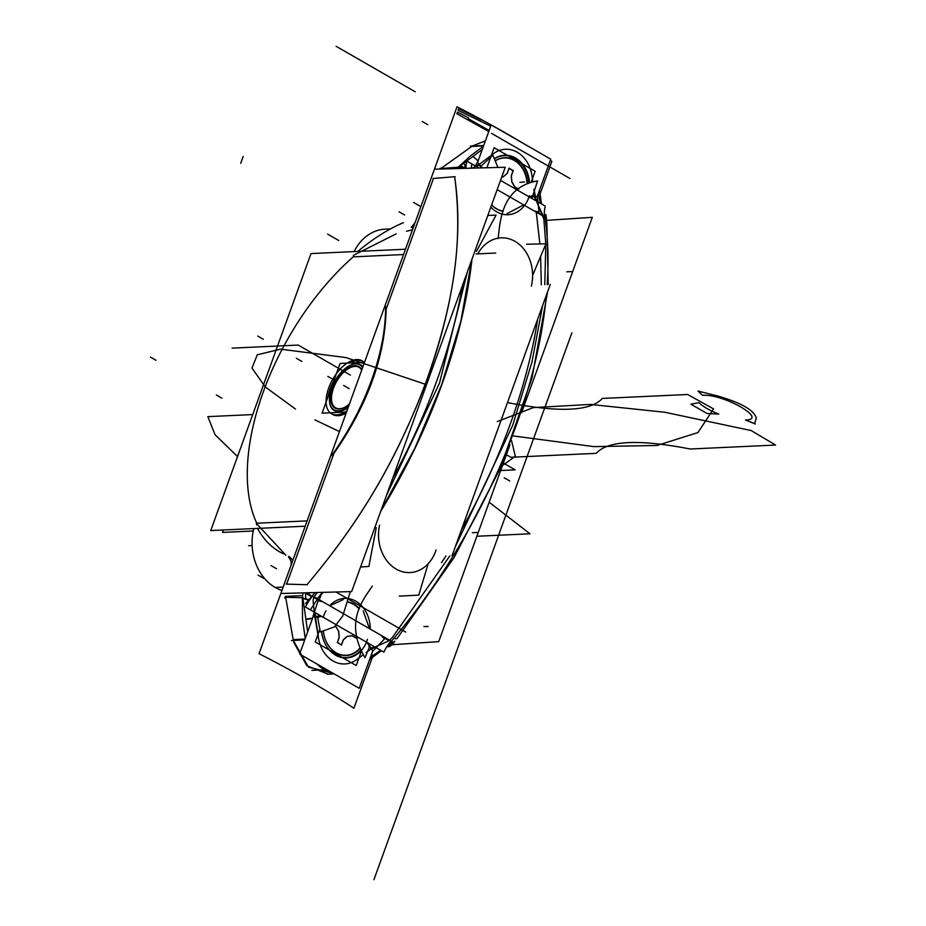 <?xml version="1.0" encoding="UTF-8"?>
<svg xmlns="http://www.w3.org/2000/svg" width="926" height="926" viewBox="0 0 926 926"><rect width="100%" height="100%" fill="white"/><g stroke="black" fill="none" stroke-linecap="round" stroke-linejoin="round"><path stroke-width="1.39" d="M405.461 249.221L311.009 253.585L210.734 530.575L305.198 526.211M256.78 523.213L307.119 520.887L256.78 523.213A188.487 99.094 119.9 0 1 353.188 256.872L403.539 254.546L353.188 256.872A188.487 99.094 -60.1 0 0 256.78 523.213A188.487 99.094 119.9 0 1 353.188 256.872L403.539 254.546L353.188 256.872A188.487 99.094 -60.1 0 0 256.78 523.213A188.487 99.094 119.9 0 1 353.188 256.872M346.961 410.843A30.558 16.066 119.9 0 1 331.485 413.714A30.558 16.066 119.9 0 1 329.332 386.327A30.558 16.066 119.9 0 0 331.485 413.714A30.558 16.066 119.9 0 0 346.961 410.843M452.062 555.693L550.275 284.386M328.07 389.8A30.558 16.066 119.9 0 1 361.95 360.746A30.558 16.066 119.9 0 1 364.346 362.795A30.558 16.066 119.9 0 0 361.95 360.746A30.558 16.066 119.9 0 0 328.07 389.8M457.016 106.803L259.048 653.687A440.591 119.222 19.9 0 1 353.906 708.24L372.252 657.564L353.906 708.24A440.591 119.222 19.9 0 0 259.048 653.687L457.016 106.803A440.591 119.222 19.9 0 1 523.294 143.391A440.591 119.222 19.9 0 0 457.016 106.803M550.322 160.337A440.591 119.222 19.9 0 1 551.873 161.356L540.055 194.009L551.873 161.356A440.591 119.222 19.9 0 0 550.322 160.337M490.711 126.168L458.127 110.356L458.717 108.712L481.3 119.929M488.766 131.538L456.888 113.782L457.479 112.15L468.51 117.822L468.22 118.632L489.148 130.473M529.452 195.652A30.141 24.308 -92.6 0 1 490.838 207.111M494.808 158.381A29.412 23.717 -92.6 0 1 529.475 181.901M550.739 159.179L537.184 196.648L550.739 159.179L491.162 124.917L477.596 162.386L491.162 124.917L477.596 162.386L491.162 124.917L550.739 159.179L537.184 196.648L550.739 159.179L491.162 124.917L550.739 159.179M372.773 650.828L359.207 688.307L299.619 654.045L313.185 616.566L299.619 654.045L359.207 688.307L299.619 654.045L313.185 616.566L299.619 654.045L359.207 688.307L372.773 650.828M321.947 592.385L321.519 593.566L321.947 592.385M320.952 595.14L319.273 599.759L320.952 595.14M494.889 158.531A29.042 23.428 -92.6 0 1 528.827 182.109A29.042 23.428 87.4 0 0 494.889 158.531A29.042 23.428 -92.6 0 1 528.827 182.109A29.042 23.428 87.4 0 0 494.889 158.531M529.151 196.613L531.941 196.601A22.629 13.3 -84.9 0 0 531.918 198.442A22.629 13.3 95.1 0 1 531.941 196.601L529.151 196.613L531.941 196.601A22.629 13.3 -84.9 0 0 531.918 198.442A22.629 13.3 95.1 0 1 531.941 196.601L535.633 197.099L533.908 189.379L534.8 195.618L536.744 200.919M531.883 175.164L531.987 175.882A31.519 25.419 87.4 0 0 493.454 153.716L479.784 163.983L475.605 165.754M476.45 166.541L479.17 165.071L481.057 167.328A22.629 8.924 -38.4 0 0 480.582 167.93A22.629 8.924 141.6 0 1 481.057 167.328L481.508 167.907L481.057 167.328A22.629 8.924 -38.4 0 0 480.582 167.93A22.629 8.924 141.6 0 1 481.057 167.328L481.508 167.907M360.469 650.573A29.042 23.428 -92.6 0 1 336.786 655.62A29.042 23.428 -92.6 0 1 321.623 632.007A29.042 23.428 87.4 0 0 336.786 655.62A29.042 23.428 87.4 0 0 360.469 650.573A29.042 23.428 -92.6 0 1 336.786 655.62A29.042 23.428 -92.6 0 1 321.623 632.007A29.042 23.428 87.4 0 0 336.786 655.62A29.042 23.428 87.4 0 0 360.469 650.573M321.935 616.531L318.417 616.623A22.629 13.3 95.1 0 1 318.567 614.586A22.629 13.3 -84.9 0 0 318.417 616.623L321.935 616.531L318.417 616.623A22.629 13.3 95.1 0 1 318.567 614.586A22.629 13.3 -84.9 0 0 318.417 616.623L314.736 616.126L318.382 637.343A31.519 25.419 87.4 0 0 356.915 659.497L356.429 659.879M366.152 652.575L370.585 649.242L372.02 649.08L370.585 649.242L372.02 649.08L370.585 649.242L366.152 652.575L371.025 648.918M374.324 646.649L371.199 648.154L367.309 642.922L369.3 645.897A22.629 8.924 141.6 0 1 370.527 644.473A22.629 8.924 -38.4 0 0 369.3 645.897L367.309 642.922M477.862 253.851A36.971 29.817 -92.6 0 1 501.082 237.843A36.971 29.817 -92.6 0 1 531.327 286.203M498.142 238.607C500.156 220.156 502.054 186.994 537.555 180.906L532.705 195.942M507.031 213.674L523.676 204.889L507.031 213.674M534.198 210.943L539.001 212.077L537.427 196.706L531.617 195.849L531.559 198.245M531.941 196.601L535.633 197.099L531.941 196.601A22.629 13.3 95.1 0 0 531.918 198.442M535.749 200.653L534.545 196.914M537.96 194.483L538.388 193.314M538.562 194.553A9.434 0.66 171.9 0 1 537.809 194.923A9.434 0.66 171.9 0 0 537.994 194.402A9.434 0.66 171.9 0 1 538.145 194.414M536.177 211.637L543.006 215.561L536.814 201.995L543.006 215.561L536.177 211.637L543.006 215.561L536.814 201.995L543.84 219.092L545.761 243.816M466.935 161.078L478.939 167.976L466.935 161.078A25.581 13.45 -60.1 0 0 465.94 168.335A25.581 13.45 -60.1 0 1 466.935 161.078M500.515 180.385L545.298 206.139A25.581 13.45 -60.1 0 0 544.592 216.927L497.158 189.645L544.592 216.927A25.581 13.45 -60.1 0 1 545.298 206.139L500.515 180.385M471.299 168.185L471.751 164.573L471.102 168.185M544.592 214.774L545.877 214.612A22.629 18.3 -97 0 1 546.398 219.566M539.511 190.2L541.467 203.94M531.987 175.882A31.519 25.419 87.4 0 0 493.454 153.716L479.784 163.983L493.454 153.716A31.519 25.419 87.4 0 1 531.987 175.882A31.519 25.419 87.4 0 0 493.454 153.716A31.519 25.419 87.4 0 1 531.987 175.882L532.739 181.16M478.163 160.835L472.92 156.459M465.512 168.347L458.567 167.236M461.761 166.888A9.434 7.767 38 0 1 465.917 168.335A9.434 7.767 -142 0 0 461.761 166.888A9.434 7.767 38 0 1 465.917 168.335A9.434 7.767 -142 0 0 461.761 166.888A9.434 7.767 -142 0 1 465.917 168.335M472.306 168.162L474.656 166.749L472.306 168.162M478.036 161.182A9.434 4.885 -126.9 0 0 472.642 156.679A9.434 4.885 -126.9 0 1 478.036 161.182A9.434 4.885 -126.9 0 0 472.642 156.679A9.434 4.885 -126.9 0 1 478.036 161.182M470.176 156.147L483.476 146.169L470.176 156.147L458.266 167.166L440.822 168.578L471.704 146.447L483.569 145.903L471.704 146.447L483.569 145.903L471.704 146.447L440.822 168.578L471.704 146.447L440.822 168.578L458.266 167.166L440.822 168.578L458.266 167.166L470.176 156.147L458.266 167.166L470.176 156.147L483.476 146.169L470.176 156.147L458.266 167.166M474.019 168.115L477.422 162.189L481.74 167.166L481.115 167.919M479.17 165.071L481.057 167.328L479.17 165.071M480.964 166.194L492.875 155.221L497.956 167.467M496.915 190.328L491.266 205.919M476.415 251.409L496.07 215.133L487.817 215.445M305.545 603.613A381.813 200.734 -60.1 0 0 315.014 592.571A381.813 200.734 -60.1 0 1 305.545 603.613M392.624 478.429A381.813 200.734 -60.1 0 0 462.491 285.428A381.813 200.734 -60.1 0 1 392.624 478.429M465.338 168.347A381.813 200.734 -60.1 0 0 464.62 164.168A381.813 200.734 -60.1 0 1 465.338 168.347M387.056 646.36A381.813 200.734 -60.1 0 0 546.386 295.116A381.813 200.734 -60.1 0 1 387.056 646.36M547.22 284.525A381.813 200.734 -60.1 0 0 544.303 212.98A381.813 200.734 -60.1 0 1 547.22 284.525M317.271 598.613L322.514 592.374M381.003 510.515L414.767 448.427L441.714 384.498L460.916 320.928L471.728 259.893M472.029 259.048L461.217 320.512L441.876 384.591L414.698 449.041L380.609 511.615M323.255 592.351L316.819 599.134M320.535 601.275L313.752 597.374L320.535 601.275L313.752 597.374L313.081 600.442L314.111 611.206L313.081 600.442L313.752 597.374L317.352 592.513M369.416 647.031L364.971 657.668C344.472 622.33 362.355 600.812 372.356 586.077M369.52 628.661L363.212 610.986L369.52 628.661M323.162 617.468A30.141 24.308 -92.6 0 1 325.987 610.836M329.668 605.743A30.141 24.308 -92.6 0 1 355.839 601.217A30.141 24.308 -92.6 0 1 370.284 629.101M367.46 639.322A29.412 23.717 -92.6 0 1 327.387 647.517A29.412 23.717 -92.6 0 1 321.704 632.007M350.317 591.61L342.724 615.998L334.541 626.844L320.292 631.972L317.676 617.272M343.338 599.55L329.737 605.778L343.338 599.55M322.595 601.68L318.093 600.835L312.953 616.519L318.764 617.376L318.891 614.771M318.567 614.586A22.629 13.3 -84.9 0 0 318.417 616.623L314.736 616.126L313.972 612.283L315.569 617.607L313.972 612.283L315.569 617.607L318.382 637.343A31.519 25.419 87.4 0 0 356.915 659.497L362.98 654.948M314.99 612.526L315.824 616.311M309.62 599.909L304.573 598.509M312.479 618.522L305.927 619.448M302.397 597.733L285.648 597.247L302.397 597.733L285.648 597.247L293.183 639.611L285.648 597.247L293.183 639.611L305.048 639.067L293.183 639.611L305.048 639.067L293.183 639.611L285.648 597.247L302.397 597.733L302.513 619.32L305.244 638.523L302.513 619.32L305.244 638.523L302.513 619.32L302.397 597.733L302.513 619.32M305.869 619.043A9.434 0.66 -8.1 0 0 312.629 618.128A9.434 0.66 -8.1 0 1 305.869 619.043A9.434 0.66 -8.1 0 0 312.629 618.128A9.434 0.66 -8.1 0 1 305.869 619.043M309.4 600.222A9.434 3.97 -171.3 0 1 303.659 598.485A9.434 3.97 8.7 0 0 309.4 600.222A9.434 3.97 -171.3 0 1 303.659 598.485A9.434 3.97 8.7 0 0 309.4 600.222A9.434 3.97 -171.3 0 1 303.659 598.485M332.584 672.994A40.952 33.023 -92.6 0 1 317.178 664.139A40.952 33.023 87.4 0 0 332.584 672.994A40.952 33.023 -92.6 0 1 317.178 664.139A40.952 33.023 87.4 0 0 332.584 672.994M371.627 653.976L370.458 657.205L380.679 650.307L370.678 657.043M387.658 645.665L387.288 646.522A9.434 0.984 61.7 0 0 387.334 645.931A9.434 0.984 61.7 0 1 387.288 646.522L392.52 643.014A9.434 1.505 -128.8 0 1 390.679 642.146A9.434 1.505 51.2 0 0 392.52 643.014M449.932 555.797L392.404 637.424L449.932 555.797L392.404 637.424L389.105 640.711L375.84 646.695L389.105 640.711L375.84 646.695L389.105 640.711L382.6 636.972M375.099 647.448L370.585 649.242M370.469 657.182A9.434 4.885 53.1 0 0 371.858 653.351A9.434 4.885 53.1 0 1 370.469 657.182A9.434 4.885 53.1 0 0 371.858 653.351A9.434 4.885 53.1 0 1 370.736 656.997M370.168 644.264L368.641 646.059L372.958 651.036L384.464 638.998L380.875 635.19M369.3 645.897L371.199 648.154L369.3 645.897A22.629 8.924 141.6 0 1 370.527 644.473A22.629 8.924 -38.4 0 0 369.3 645.897L371.199 648.154L369.3 645.897A22.629 8.924 -38.4 0 1 370.527 644.473M312.699 595.985L391.061 641.047A25.581 13.45 -60.1 0 0 383.85 652.135L305.487 607.062L383.85 652.135A25.581 13.45 -60.1 0 1 391.061 641.047L312.699 595.985A25.581 13.45 -60.1 0 0 305.487 607.062A25.581 13.45 -60.1 0 1 312.699 595.985M317.213 599.365L310.766 609.273L317.213 599.365M391.061 641.903L393.006 642.609M394.013 638.211A9.434 2.651 39.2 0 0 397.15 638.419A9.434 2.651 -140.8 0 1 394.013 638.211A9.434 2.651 39.2 0 0 397.127 638.442A9.434 2.651 -140.8 0 1 394.013 638.211A9.434 2.651 39.2 0 0 397.15 638.419L454.029 557.66L500.04 468.845L531.987 378.109L547.636 291.667M390.934 641.845L394.163 642.054M544.916 216.823L546.444 219.832L546.896 223.293M545.414 220.319A9.434 6.713 -7 0 1 546.896 223.328A9.434 6.713 173 0 0 545.414 220.319A9.434 6.713 -7 0 1 546.896 223.328A9.434 6.713 173 0 0 545.414 220.319A9.434 6.713 -7 0 1 546.884 223.259M546.514 220.365L592.304 217.321L521.546 412.788M509.96 444.804L438.704 641.637L391.86 644.751M394.893 641.174A22.629 18.763 89.6 0 1 389.487 646.649L387.022 646.661M381.385 650.712L369.613 659.543M332.214 672.785A40.952 33.023 -92.6 0 1 318.243 664.752M328.117 674.163L306.83 665.713L293.716 642.331M291.389 640.549L304.735 639.935M285.104 596.413L302.524 595.615L307.675 631.787M284.652 597.93L285.324 597.941M302.929 598.462L305.858 598.543A22.629 18.161 -88.3 0 1 305.638 592.825M311.379 596.066L306.367 592.802M311.611 596.599A9.434 3.692 -151.2 0 1 305.638 592.895A9.434 3.692 28.8 0 0 311.611 596.599A9.434 3.692 -151.2 0 1 305.638 592.895A9.434 3.692 28.8 0 0 311.611 596.599A9.434 3.692 -151.2 0 1 305.638 592.895M303.149 592.895L302.559 595.846L303.149 592.895M313.752 597.374L316.345 593.682L313.752 597.374L316.345 593.682L313.752 597.374L313.081 600.442L314.111 611.206L313.081 600.442L313.752 597.374M311.807 596.367L307.501 592.779M454.666 176.716L433.484 178.44L454.666 176.716C463.289 242.172 454.041 306.17 422.997 390.413C393.122 465.639 359.114 522.808 306.969 584.711C363.686 517.403 401.004 452.687 430.949 368.467C455.071 297.107 462.977 233.19 454.666 176.716L433.484 178.44L386.119 309.272C385.042 356.834 367.668 404.836 333.985 453.277L286.632 584.121L306.969 584.711C363.686 517.403 401.004 452.687 430.949 368.467C455.071 297.107 462.977 233.19 454.666 176.716L433.484 178.44L386.119 309.272C385.042 356.834 367.668 404.836 333.985 453.277C367.668 404.836 385.042 356.834 386.119 309.272L433.484 178.44L386.119 309.272C385.042 356.834 367.668 404.836 333.985 453.277L286.632 584.121L306.969 584.711C359.114 522.808 393.122 465.639 422.997 390.413C454.041 306.17 463.289 242.172 454.666 176.716C463.289 242.172 454.041 306.17 422.997 390.413C393.122 465.639 359.114 522.808 306.969 584.711L286.632 584.121L333.985 453.277L286.632 584.121L306.969 584.711M435.509 169.157L505.26 167.259L351.66 591.575L281.909 593.473M331.554 455.638A166.645 87.611 -60.1 0 0 385.586 306.39M459.967 168.497A22.629 17.698 85.4 0 1 462.248 166.518L459.192 166.761M440.857 168.254L440.163 168.312M439.804 169.041L457.236 168.231L482.296 149.433M470.373 146.1L483.719 145.486M380.702 511.349A381.813 200.734 -60.1 0 0 471.959 259.257A381.813 200.734 119.9 0 1 380.702 511.349A381.813 200.734 -60.1 0 0 471.959 259.257A381.813 200.734 -60.1 0 1 380.702 511.349M476.01 253.944L495.746 253.029M223.34 529.996L222.46 532.427L253.249 531.003M396.201 233.861L353.257 255.437M256.722 524.868L256.271 523.352L285.845 555.206M436.077 549.963A36.971 29.817 -92.6 0 1 410.056 572.569A36.971 29.817 -92.6 0 1 379.579 525.169M428.159 563.749L418.772 595.117L399.256 596.147M360.55 567.036L368.895 566.434L376.257 527.6M441.482 562.626L444.306 558.494A381.813 200.734 -60.1 0 0 445.881 555.982A381.813 200.734 119.9 0 1 444.306 558.494L441.482 562.626L444.306 558.494A381.813 200.734 119.9 0 0 445.881 555.982A381.813 200.734 119.9 0 1 444.306 558.494L441.482 562.626M537.682 319.146A381.813 200.734 119.9 0 1 461.461 529.718A381.813 200.734 -60.1 0 0 537.682 319.146A381.813 200.734 119.9 0 1 461.461 529.718A381.813 200.734 119.9 0 0 537.682 319.146M541.316 284.803L540.61 256.016L541.316 284.803M536.258 212.135L539.87 243.943L536.385 212.899M526.639 244.232L545.935 243.816L532.612 275.392M403.4 222.691A190.374 100.089 -60.1 0 0 357.841 251.421A190.374 100.089 -60.1 0 1 403.4 222.691M257.544 528.41A190.374 100.089 -60.1 0 0 279.687 551.873A190.374 100.089 -60.1 0 0 283.518 553.864A190.374 100.089 -60.1 0 1 279.687 551.873A190.374 100.089 -60.1 0 1 257.544 528.41M291.065 565.254A16.193 8.508 -60.1 0 0 288.484 556.92M288.634 557.012L292.037 562.557M291.91 562.927L288.808 557.128M253.805 528.584A48.279 38.938 87.4 0 0 281.944 590.452M390.448 228.942L385.216 229.173A48.279 38.938 87.4 0 0 354.114 251.594M411.248 227.217A16.193 8.508 -60.1 0 0 415.357 221.881M411.7 227.472L414.165 225.168M413.957 225.747L411.839 227.553M359.682 648.86A26.993 21.761 -92.6 0 1 337.677 653.768A26.993 21.761 -92.6 0 1 323.463 631.902M348.037 601.912A26.993 21.761 -92.6 0 1 359.334 608.579M361.163 651.904L356.232 665.516L315.234 641.938L319.482 630.178M323.498 631.902A26.727 21.553 87.4 0 0 337.677 653.582A26.727 21.553 87.4 0 0 359.519 648.501A26.727 21.553 87.4 0 1 337.677 653.582A26.727 21.553 87.4 0 1 323.498 631.902A26.727 21.553 87.4 0 0 337.677 653.582A26.727 21.553 87.4 0 0 359.519 648.501A26.727 21.553 87.4 0 1 337.677 653.582A26.727 21.553 87.4 0 1 323.498 631.902M359.195 608.972A26.727 21.553 87.4 0 0 347.956 602.201A26.727 21.553 87.4 0 1 359.195 608.972A26.727 21.553 87.4 0 0 347.956 602.201A26.727 21.553 87.4 0 1 359.195 608.972M356.221 638.141L352.123 635.792L347.458 636.289L352.123 635.792L347.458 636.289L343.257 639.97M347.181 636.347L343.349 639.704L347.181 636.347M335.733 626.358L338.627 631.37L335.733 626.358L338.627 631.37L339.147 637.447L338.627 631.37L335.733 626.358L338.627 631.37L339.147 637.447L337.33 642.47L339.147 637.447L338.627 631.37L339.147 637.447L337.33 642.47L339.147 637.447L337.33 642.47L341.428 644.832L343.199 639.924L341.428 644.832L337.411 642.528L341.428 644.832L343.245 639.797L347.227 636.312L352.123 635.792L347.458 636.289M352.204 635.78L356.545 638.28M347.25 636.382L352.424 635.826M341.474 645.086L343.407 639.75M337.284 642.517L341.636 645.017M339.275 637.377L337.342 642.713M338.696 631.231L339.24 637.655M335.721 626.219L338.777 631.497M503.119 211.371A26.993 21.761 -92.6 0 1 491.706 204.97M495.78 160.406A26.993 21.761 -92.6 0 1 527.38 182.63M486.879 167.768L494.137 147.709L535.135 171.287L531.478 181.392M491.752 204.877A26.727 21.553 87.4 0 0 503.2 211.163A26.727 21.553 87.4 0 1 491.752 204.877A26.727 21.553 87.4 0 0 503.2 211.163A26.727 21.553 87.4 0 1 491.752 204.877M527.01 182.781A26.727 21.553 87.4 0 0 495.838 160.557A26.727 21.553 87.4 0 1 527.01 182.781A26.727 21.553 87.4 0 0 495.838 160.557A26.727 21.553 87.4 0 1 527.01 182.781M514.856 186.994L517.727 188.649L514.856 186.994M501.707 177.063L503.142 176.912L501.707 177.063L503.142 176.912L501.707 177.063L503.142 176.912L507.355 173.243M518.734 189.217L514.636 186.867L511.742 181.855L511.221 175.778L513.039 170.754L508.941 168.393L507.124 173.428L503.212 176.854L507.124 173.428L503.212 176.854L507.124 173.428L508.941 168.393L507.124 173.428L503.142 176.912M513.039 170.754L511.279 175.604L513.039 170.754L511.279 175.604L513.039 170.754L509.034 168.439L513.039 170.754M511.233 175.894L511.731 181.727L511.233 175.894M511.812 181.994L514.601 186.809L511.812 181.994M517.808 188.58L514.729 186.809M503.362 176.831L501.73 177.005M509.15 168.127L507.216 173.463M513.34 170.697L508.999 168.185M511.337 175.836L513.27 170.5M511.916 181.982L511.372 175.558M514.902 186.994L511.835 181.704M350.167 362.992A30.558 16.066 -60.1 0 1 364.497 362.332A30.558 16.066 -60.1 0 0 350.167 362.992A30.558 16.066 -60.1 0 1 364.497 362.332L340.085 363.455L322.086 413.181L346.521 412.047M349.993 365.411A26.403 13.878 -60.1 0 0 329.517 401.282A26.403 13.878 -60.1 0 0 338.65 411.468A26.403 13.878 -60.1 0 0 348.164 407.509A26.403 13.878 119.9 0 1 338.65 411.468A26.403 13.878 119.9 0 1 331.705 388.283A26.403 13.878 119.9 0 1 355.954 363.663A26.403 13.878 119.9 0 1 362.876 366.87A26.403 13.878 -60.1 0 0 355.954 363.663A26.403 13.878 -60.1 0 0 350.213 365.295M361.684 370.168A23.381 12.293 -60.1 0 0 354.971 366.395A23.381 12.293 -60.1 0 1 361.684 370.168A23.381 12.293 -60.1 0 0 354.971 366.395A23.381 12.293 -60.1 0 1 361.684 370.168A23.381 12.293 -60.1 0 0 354.971 366.395A23.381 12.293 -60.1 0 0 333.487 388.202A23.381 12.293 -60.1 0 0 339.634 408.736A23.381 12.293 -60.1 0 0 349.357 404.211A23.381 12.293 -60.1 0 1 344.727 407.29M353.859 365.805A23.902 12.559 119.9 0 1 361.777 369.891M349.426 404.014A23.902 12.559 119.9 0 1 344.287 407.509A23.902 12.559 119.9 0 1 338.221 408.979M349.357 404.211A23.381 12.293 -60.1 0 1 339.634 408.736A23.381 12.293 -60.1 0 0 349.357 404.211A23.381 12.293 -60.1 0 1 339.634 408.736A23.381 12.293 -60.1 0 1 333.487 388.202A23.381 12.293 -60.1 0 1 354.971 366.395A23.381 12.293 -60.1 0 0 333.487 388.202A23.381 12.293 -60.1 0 0 339.634 408.736A23.381 12.293 -60.1 0 1 333.487 388.202A23.381 12.293 -60.1 0 1 354.971 366.395A23.381 12.293 -60.1 0 0 333.487 388.202A23.381 12.293 -60.1 0 0 339.634 408.736A23.381 12.293 -60.1 0 0 343.916 407.671M339.992 408.898A23.902 12.559 119.9 0 1 332.804 388.006A23.902 12.559 119.9 0 1 355.63 365.724M356.348 363.918A25.893 13.612 -60.1 0 0 349.785 365.515A25.893 13.612 -60.1 0 0 329.482 400.808A25.893 13.612 -60.1 0 0 339.414 410.704M337.492 410.785A25.893 13.612 -60.1 0 0 348.616 406.248M362.587 367.657A25.893 13.612 -60.1 0 0 354.438 363.999M333.846 380.69A30.558 16.066 -60.1 0 0 330.096 388.885A30.558 16.066 -60.1 0 1 333.846 380.69A30.558 16.066 -60.1 0 0 330.096 388.885A30.558 16.066 -60.1 0 0 327.943 396.999A30.558 16.066 -60.1 0 1 330.096 388.885A30.558 16.066 -60.1 0 0 327.943 396.999M330.744 412.776A30.558 16.066 -60.1 0 0 346.139 413.089A30.558 16.066 -60.1 0 1 330.744 412.776A30.558 16.066 -60.1 0 0 346.139 413.089M472.329 146.007L485.386 140.868M333.267 673.399L308.427 667.09L293.334 640.456L308.427 667.09L333.267 673.399L308.427 667.09L293.334 640.456M318.417 616.623L314.736 616.126L318.417 616.623L314.736 616.126L313.972 612.283M314.736 616.126L318.382 637.343A31.519 25.419 87.4 0 0 356.915 659.497A31.519 25.419 87.4 0 1 318.382 637.343A31.519 25.419 87.4 0 0 356.915 659.497M543.006 215.561L543.84 219.092M545.773 244.186L544.789 284.641M542.624 305.511L531.975 361.973L512.691 425.323L455.222 546.953L512.691 425.323L531.975 361.973L542.624 305.511L531.975 361.973L512.691 425.323L455.222 546.953M392.404 637.424L389.105 640.711M386.489 495.364L439.468 383.214L467.445 271.746L439.468 383.214L386.489 495.364L439.468 383.214L467.445 271.746M390.679 642.146A9.434 1.505 51.2 0 0 392.601 642.366A9.434 1.505 -128.8 0 1 390.679 642.146A9.434 1.505 51.2 0 0 392.601 642.366M292.986 559.929L288.877 556.352M406.549 231.269L412.51 229.752M515.169 469.852L503.35 463.058L515.169 469.852L503.35 463.058L515.169 469.852L500.642 470.524L515.169 469.852M350.41 375.111L298.207 345.074L232.102 348.13L298.207 345.074L232.102 348.13L298.207 345.074L350.41 375.111M529.973 533.804L489.183 502.205L529.973 533.804L489.183 502.205L529.973 533.804L476.855 536.258L529.973 533.804M252.729 414.57L207.806 416.642L215.087 434.769L237.531 456.553L215.087 434.769L207.806 416.642L215.087 434.769L237.531 456.553L215.087 434.769L207.806 416.642L252.729 414.57M243.191 156.482L240.725 163.312L243.191 156.482M571.886 332.816L373.919 879.7L571.886 332.816M690.877 404.199L707.001 413.471L718.784 414.096C709.559 410.403 702.927 406.595 698.91 402.66L690.877 404.199L707.001 413.471L718.784 414.096C709.559 410.403 702.927 406.595 698.91 402.66L690.877 404.199M535.633 197.099L533.908 189.379L534.881 196.243M751.252 422.233L755.327 424.027L754.725 423.344L756.276 418.158C754.239 410.276 741.39 402.879 717.731 395.992L698.042 391.085L702.626 395.356C723.438 393.573 768.916 419.733 745.465 419.999L755.327 424.027L754.725 423.344L756.276 418.158C754.239 410.276 741.39 402.879 717.731 395.992L698.042 391.085L702.626 395.356C723.438 393.573 768.916 419.733 745.465 419.999L751.252 422.233M566.874 271.816L571.33 271.607M422.256 121.514L427.824 124.709L422.256 121.514M491.59 133.413L569.953 178.486L491.59 133.413M534.8 195.618L533.908 189.379M493.94 153.346L479.355 164.296M480.582 167.93A22.629 8.924 141.6 0 1 481.057 167.328M150.417 357.089L155.985 360.283L150.417 357.089M336.115 46.3L415.23 91.801L336.115 46.3M315.488 616.982L318.486 638.049M258.041 575.139L263.609 578.333L258.041 575.139M336.011 592.003L405.75 632.111L336.011 592.003M602.282 398.435C590.776 411.283 559.454 412.73 508.316 402.775C559.454 412.73 590.776 411.283 602.282 398.435L687.659 394.499L602.282 398.435M513.351 435.949L593.902 446.621L657.009 445.475L697.915 432.581L713.541 408.91L687.659 394.499L713.541 408.91L697.915 432.581L657.009 445.475L593.902 446.621L513.351 435.949M428.113 626.52L423.9 626.555M311.877 670.378L324.864 669.776M286.192 584.109L307.409 584.723M596.251 453.346C607.757 440.498 639.067 439.051 690.206 449.006L775.583 445.059L751.206 430.567L664.88 412.267L590.522 404.43L533.318 407.602L497.274 421.573L533.318 407.602L590.522 404.43L664.88 412.267L751.206 430.567L775.583 445.059L690.206 449.006C639.067 439.051 607.757 440.498 596.251 453.346L510.874 457.282L596.251 453.346M506.348 454.77L510.874 457.282L506.348 454.77M327.63 234.116L338.719 240.494M333.985 453.277C367.668 404.836 385.042 356.834 386.119 309.272M524.614 181.971L519.926 182.353M455.117 176.681L433.032 178.475M216.348 394.997L221.904 398.192M472.434 532.693L476.89 532.485M270.982 565.531L276.55 568.726M252.127 545.541L248.643 545.703M283.159 587.084L275.207 587.454M399.037 211.776L404.604 214.982M413.598 202.447L420.879 206.637M341.428 644.832L337.411 642.528L341.428 644.832L343.199 639.924L341.428 644.832M507.124 173.428L508.941 168.393L507.124 173.428M502.413 465.628L515.319 456.194L511.546 440.718L515.319 456.194L502.413 465.628L515.319 456.194L511.546 440.718L515.319 456.194L502.413 465.628M424.953 384.14L346.035 357.575L280.543 349.171L257.301 354.797L251.965 368.027L265.322 386.999L295.452 409.026L265.322 386.999L251.965 368.027L257.301 354.797L280.543 349.171L257.301 354.797L251.965 368.027L265.322 386.999L295.452 409.026L265.322 386.999L251.965 368.027L257.301 354.797L280.543 349.171L346.035 357.575L424.953 384.14L346.035 357.575L280.543 349.171L346.035 357.575L424.953 384.14M314.863 419.848L339.448 431.574L314.863 419.848M509.751 480.999L504.184 477.793L509.751 480.999M296.332 358.258L301.899 361.453L296.332 358.258M257.741 336.057L263.297 339.252L257.741 336.057M362.876 366.87A26.403 13.878 -60.1 0 0 355.954 363.663A26.403 13.878 -60.1 0 0 331.705 388.283A26.403 13.878 -60.1 0 0 338.65 411.468A26.403 13.878 -60.1 0 0 348.164 407.509A26.403 13.878 119.9 0 1 338.65 411.468A26.403 13.878 119.9 0 1 331.705 388.283A26.403 13.878 119.9 0 1 355.954 363.663A26.403 13.878 119.9 0 1 362.876 366.87A26.403 13.878 -60.1 0 0 355.954 363.663A26.403 13.878 -60.1 0 0 331.705 388.283A26.403 13.878 -60.1 0 0 338.65 411.468A26.403 13.878 -60.1 0 0 348.164 407.509M343.662 385.471L349.218 388.677L343.662 385.471M327.827 376.373L333.395 379.567L327.827 376.373M540.333 203.28L538.504 194.159M545.472 217.471L544.696 215.399M386.709 646.823L392.126 643.315M548.18 284.479L546.896 223.328M327.179 674.209L334.136 673.885M331.485 674.012L327.515 674.197M413.181 227.889L412.475 227.923"/></g></svg>
